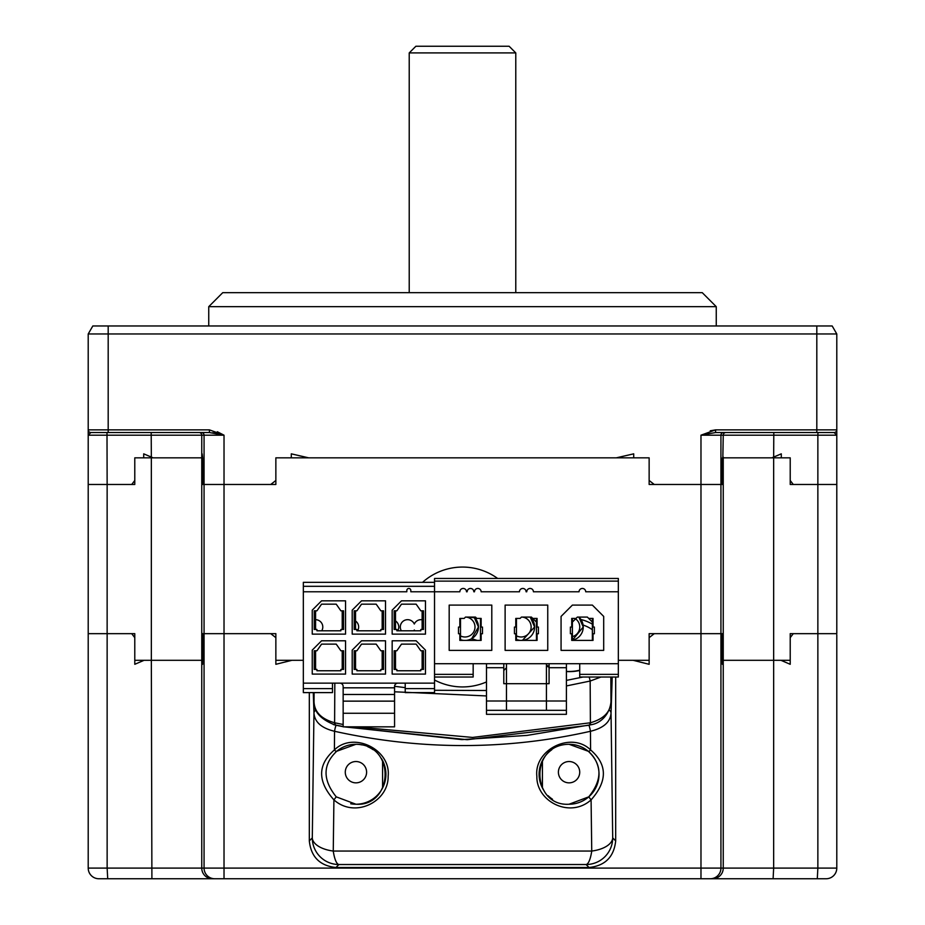 <?xml version="1.0" encoding="UTF-8"?>
<svg xmlns="http://www.w3.org/2000/svg" width="925" height="925" viewBox="0 0 925 925"><rect width="100%" height="100%" fill="white"/><g stroke="black" fill="none" stroke-linecap="round" stroke-linejoin="round"><path stroke-width="1.39" d="M515.78 52.91L409.22 52.91L415.88 46.25L509.12 46.25L515.78 52.91L515.78 292.67M716.251 325.97L716.251 306.661L208.749 306.661L208.749 325.97M208.749 306.661L222.74 292.67L702.26 292.67L716.251 306.661M201.407 432.53A2.659 2.659 -90 0 1 204.067 435.189L201.754 435.189A2.659 2.659 90 0 0 199.095 432.53A2.659 2.659 -90 0 1 201.754 435.189L88.21 435.189L88.21 333.96L108.19 333.96L108.19 432.53L90.87 432.53L88.21 435.189L88.21 484.48L131.72 484.48L134.784 480.48L134.784 457.84L202.621 457.84L202.159 453.84L201.627 457.84L153.145 457.84L143.71 453.84L143.71 457.84L134.784 457.84L134.784 484.48L107.138 484.48L106.999 432.53L90.87 432.53L106.999 432.53M212.657 432.761L224.023 435.189L209.432 432.53L90.87 432.53A2.659 2.659 0 0 1 88.21 429.871L209.432 429.871L224.023 435.189L217.317 431.755M209.432 429.871L209.432 432.53M88.21 333.96L92.824 325.97L832.176 325.97L836.79 333.96L836.79 435.189L834.13 432.53L715.568 432.53L700.977 435.189L715.568 429.871L715.568 432.53L700.977 435.189L720.933 435.189A2.659 2.659 -90 0 1 723.593 432.53M836.79 333.96L108.19 333.96L108.19 325.97M710.238 430.796L715.568 429.871L836.79 429.871A2.659 2.659 0 0 1 834.13 432.53L818.001 432.53L817.862 435.189L720.933 435.189L720.933 484.48L722.217 484.48L722.379 457.84L790.216 457.84L781.29 457.84L781.29 453.84L771.855 457.84L723.373 457.84L723.246 457.089L723.373 457.84M836.79 483.382L836.79 484.48L790.216 484.48L790.216 457.84L790.216 480.48L793.28 484.48L836.79 484.48L836.79 431.64M301.284 456.187L298.683 455.586M633.706 453.84L616.316 457.84L633.706 453.84L633.706 457.84L649.142 457.84L649.142 480.48L654.264 484.48L722.379 484.48L723.246 435.189A2.659 2.659 -90 0 1 725.905 432.53M700.977 435.189L700.977 878.75L710.284 878.75L98.859 878.75A10.661 10.661 0 0 1 88.21 868.089L88.21 633.66L107.138 633.66L88.21 633.66L88.21 484.48L107.138 484.48L107.138 633.66L134.784 633.66L134.784 660.3L151.342 660.3L144.069 660.3L134.784 664.3L134.784 637.66L131.72 633.66L107.138 633.66L107.138 868.089L204.067 868.089L204.067 633.66L224.023 633.66L204.067 633.66L204.067 435.189L224.023 435.189L224.023 633.66L275.858 633.66L275.858 660.3L303.331 660.3L291.93 660.3L275.858 664.3L275.858 637.66L270.736 633.66L224.023 633.66L224.023 868.089L720.933 868.089L720.933 633.66L700.977 633.66L722.379 633.66L722.379 660.3L723.246 660.3L722.379 664.3L722.217 633.66L720.933 633.66L720.933 484.48L649.142 484.48L649.142 457.84L275.858 457.84L275.858 484.48L202.621 484.48L202.621 457.84L202.783 484.48L270.736 484.48L275.858 480.48L275.858 457.84L291.294 457.84L291.294 453.84L308.684 457.84L616.316 457.84M88.21 431.64L88.21 435.189M836.79 634.758L836.79 868.089A10.661 10.661 0 0 1 826.141 878.75L773.103 878.75L817.295 878.75L817.862 868.089L817.862 633.66L793.28 633.66L790.216 637.66L790.216 664.3L780.931 660.3L773.658 660.3L790.216 660.3L790.216 633.66L836.79 633.66L817.862 633.66L817.862 435.189L836.79 435.189M723.246 457.84L723.246 660.3L773.658 660.3L723.246 660.3L723.246 868.089L773.658 868.089L773.658 457.84M151.342 457.84L151.342 660.3L202.136 660.3L202.621 664.3L202.783 633.66L204.067 633.66L202.621 633.66L202.621 660.3L151.342 660.3L151.897 878.75L224.023 878.75L224.023 868.089L204.067 868.089A10.661 10.637 90 0 0 214.716 878.75M366.601 772.19A10.661 10.661 0 0 0 355.94 761.529A10.661 10.661 0 0 0 345.279 772.19A10.661 10.661 0 0 0 355.94 782.851A10.661 10.661 0 0 0 366.601 772.19M579.721 772.19A10.661 10.661 0 0 0 569.06 761.529A10.661 10.661 0 0 0 558.399 772.19A10.661 10.661 0 0 0 569.06 782.851A10.661 10.661 0 0 0 579.721 772.19M649.142 637.66L649.142 664.3L633.07 660.3L618.339 660.3L649.142 660.3L649.142 633.66L700.977 633.66L654.264 633.66L649.142 637.66M542.42 787.984L542.42 760.535M382.58 760.523L382.58 787.984M98.859 878.75L107.705 878.75L107.138 868.089L88.21 868.089A10.661 10.661 0 0 0 98.859 878.75A10.661 10.661 0 0 1 88.21 868.089M710.284 878.75L773.103 878.75L710.284 878.75A10.661 10.637 -90 0 0 720.933 868.089L723.246 868.089A10.661 10.637 -90 0 1 712.608 878.75M836.79 484.48L836.79 633.66M357.593 630.804A7.331 7.331 0 0 0 355.535 620.999M321.738 630.804A7.331 7.331 0 0 0 315.575 619.681M422.552 582.322A59.94 59.94 0 0 1 497.662 578.46M471.658 638.689L478.456 627L474.086 617.079A13.459 13.459 0 0 1 466.281 640.389A13.459 13.459 0 0 0 471.658 638.689L477.034 640.389A13.459 13.459 0 0 1 472.143 638.955M530.233 617.079L534.604 627A13.459 13.459 0 0 0 530.233 617.079M578.865 617.079L583.236 627A13.459 13.459 0 0 0 578.865 617.079M397.692 630.804A7.331 7.331 0 0 0 395.495 620.906M413.88 630.804A7.331 7.331 0 0 0 414.308 629.983A7.331 7.331 0 0 0 414.735 630.804M422.135 619.762A7.331 7.331 0 0 0 414.308 624.017A7.331 7.331 0 0 0 404.213 620.513A7.331 7.331 0 0 0 401.358 630.804M479.601 640.389A13.459 13.459 0 0 0 480.48 640.285M460.5 639.684A13.459 13.459 0 0 0 463.714 640.389A13.459 13.459 0 0 1 460.5 639.684M583.236 627L572.39 640.204A13.459 13.459 0 0 0 583.236 627M534.604 627L522.428 640.389A13.459 13.459 0 0 0 534.604 627M519.862 640.389L516.451 639.603A13.459 13.459 0 0 0 519.862 640.389M506.461 667.757A59.94 59.94 0 0 1 503.79 670.452M486.481 681.933A59.94 59.94 0 0 1 434.53 680.014M460.5 635.926A9.99 9.99 0 0 0 474.988 627A9.99 9.99 0 0 0 466.188 617.079A9.99 9.99 0 0 1 469.912 635.706A9.99 9.99 0 0 1 459.841 635.556M459.887 618.42A9.99 9.99 0 0 0 459.841 618.443L464.165 618.42L465.495 617.079L475.485 617.079L476.814 618.42L481.15 618.42L481.15 627.069L482.48 627.069L482.48 633.729L480.48 633.729L481.15 633.729L481.15 640.389L459.841 640.389L459.841 633.729L458.499 633.729L458.499 627.069L459.841 627.069L459.841 618.42M516.451 635.822A9.99 9.99 0 0 0 531.135 627A9.99 9.99 0 0 0 522.336 617.079A9.99 9.99 0 0 1 525.955 635.764A9.99 9.99 0 0 1 515.78 635.429M572.39 636.643A9.99 9.99 0 0 0 574.887 618.42A9.99 9.99 0 0 1 571.719 636.805M332.491 688.616L303.331 688.616L303.331 692.605L332.491 692.605L332.491 683.147M405.219 683.147L405.219 692.605L434.53 692.605L434.53 683.147L303.331 683.147L303.331 688.616M434.53 582.322L303.331 582.322L303.331 586.311L434.53 586.311M303.331 586.311L303.331 591.78L406.827 591.78L406.827 590.439A2 2 0 0 1 408.815 588.45A2 2 0 0 1 410.816 590.439L410.816 591.78L459.841 591.78A3.33 3.33 0 0 1 463.171 588.45A3.33 3.33 0 0 1 466.501 591.78L467.16 591.78A3.33 3.33 0 0 1 470.49 588.45A3.33 3.33 0 0 1 473.82 591.78L474.49 591.78A3.33 3.33 0 0 1 477.82 588.45A3.33 3.33 0 0 1 481.15 591.78L519.445 591.78A3.33 3.33 0 0 1 522.775 588.45A3.33 3.33 0 0 1 526.105 591.78L526.764 591.78A3.33 3.33 0 0 1 530.094 588.45A3.33 3.33 0 0 1 533.424 591.78L579.05 591.78A3.33 3.33 0 0 1 582.38 588.45A3.33 3.33 0 0 1 585.71 591.78L618.339 591.78L618.339 578.46L434.53 578.46L434.53 683.147M416.146 640.794L392.165 640.794L392.165 674.094L425.465 674.094L425.465 650.113L416.146 640.794M396.837 670.764L420.806 670.764L420.806 669.434L423.477 669.434L423.477 650.784L420.806 650.784L416.146 644.124L401.496 644.124L396.837 650.784L394.166 650.784L394.166 669.434L396.837 669.434L396.837 670.764M422.135 650.784L422.135 669.434M395.495 669.434L395.495 650.784M392.165 610.153L392.165 634.134L425.465 634.134L425.465 600.834L401.496 600.834L392.165 610.153M396.837 630.804L420.806 630.804L420.806 629.474L423.477 629.474L423.477 610.824L420.806 610.824L416.146 604.164L401.496 604.164L396.837 610.824L394.166 610.824L394.166 629.474L396.837 629.474L396.837 630.804M422.135 610.824L422.135 629.474M395.495 629.474L395.495 610.824M352.205 610.153L352.205 634.134L385.505 634.134L385.505 600.834L361.536 600.834L352.205 610.153M356.877 630.804L380.846 630.804L380.846 629.474L383.517 629.474L383.517 610.824L380.846 610.824L376.186 604.164L361.536 604.164L356.877 610.824L354.206 610.824L354.206 629.474L356.877 629.474L356.877 630.804M382.175 610.824L382.175 629.474M355.535 629.474L355.535 610.824M312.245 650.113L312.245 674.094L345.545 674.094L345.545 640.794L321.576 640.794L312.245 650.113M316.917 670.764L340.886 670.764L340.886 669.434L343.557 669.434L343.557 650.784L340.886 650.784L336.226 644.124L321.576 644.124L316.917 650.784L314.246 650.784L314.246 669.434L316.917 669.434L316.917 670.764M342.215 650.784L342.215 669.434M315.575 650.784L315.575 669.434L315.575 650.784M352.205 650.113L352.205 674.094L385.505 674.094L385.505 640.794L361.536 640.794L352.205 650.113M356.877 670.764L380.846 670.764L380.846 669.434L383.517 669.434L383.517 650.784L380.846 650.784L376.186 644.124L361.536 644.124L356.877 650.784L354.206 650.784L354.206 669.434L356.877 669.434L356.877 670.764M382.175 650.784L382.175 669.434M355.535 669.434L355.535 650.784M312.245 610.153L312.245 634.134L345.545 634.134L345.545 600.834L321.576 600.834L312.245 610.153M316.917 630.804L340.886 630.804L340.886 629.474L343.557 629.474L343.557 610.824L340.886 610.824L336.226 604.164L321.576 604.164L316.917 610.824L314.246 610.824L314.246 629.474L316.917 629.474L316.917 630.804M342.215 610.824L342.215 629.474M315.575 629.474L315.575 610.824M303.331 591.78L303.331 683.147M343.152 713.256L343.152 701.138L394.57 701.138L394.57 726.842L343.152 726.842L343.152 713.256L394.57 713.256M339.822 683.147A3.33 3.33 0 0 1 343.152 686.477L343.152 694.478L343.152 687.818L394.57 687.818L394.57 686.477A3.33 3.33 0 0 1 397.9 683.147M343.152 701.138L343.152 694.478L394.57 694.478L394.57 687.818L394.57 701.138M491.799 605.1L449.18 605.1L449.18 650.379L491.799 650.379L491.799 605.1M549.08 663.699L549.08 683.679L546.421 683.679L546.421 663.699L618.339 663.699L618.339 677.019L579.721 677.019L579.721 663.699M434.53 677.019L473.161 677.019L473.161 674.36L434.53 674.36M473.161 663.699L473.161 674.36M561.07 616.42L572.39 605.1L592.37 605.1L603.69 616.42L603.69 650.379L561.07 650.379L561.07 616.42M594.37 627.069L594.37 633.729L593.041 633.729L593.041 640.389L571.719 640.389L571.719 633.729L570.39 633.729L570.39 627.069L571.719 627.069L571.719 618.42L576.055 618.42L577.385 617.079L587.375 617.079L588.705 618.42L593.041 618.42L593.041 627.069L594.37 627.069M572.39 633.729L571.719 633.729L572.39 633.729M572.39 640.389L572.39 622.074L576.055 618.42L572.39 622.074L572.39 618.42M592.37 618.42L592.37 622.074L588.705 618.42L592.37 622.074L592.37 640.389L592.37 622.074M505.119 650.379L547.75 650.379L547.75 605.1L505.119 605.1L505.119 650.379M537.09 618.42L537.09 627.069L538.419 627.069L538.419 633.729L537.09 633.729L537.09 640.389L515.78 640.389L515.78 633.729L514.45 633.729L514.45 627.069L515.78 627.069L515.78 618.42L520.104 618.42L521.446 617.079L531.436 617.079L532.765 618.42L537.09 618.42M536.431 622.074L532.765 618.42L536.431 622.074L536.431 627.069L537.09 627.069L536.431 627.069L536.431 640.389L536.431 618.42M516.451 640.389L516.451 618.42M460.5 640.389L460.5 618.42M480.48 640.389L480.48 622.074L480.48 640.389M480.48 618.42L480.48 622.074M434.53 663.699L506.461 663.699L506.461 683.679L503.79 683.679L503.79 667.7L486.481 667.7L486.481 701L506.461 701L506.461 683.679L546.421 683.679L546.421 710.319L566.401 710.319L566.401 701L506.461 701L506.461 710.319L546.421 710.319M618.339 663.699L618.339 591.78M566.401 701L566.401 663.699M506.461 663.699L546.421 663.699M486.481 701L486.481 714.32L566.401 714.32L566.401 710.319M486.481 710.319L506.461 710.319M486.481 663.699L486.481 667.7M503.79 663.699L503.79 667.7M381.528 758.65A29.97 29.97 0 0 1 355.94 804.23C393.217 806.773 396.316 744.405 355.94 744.29A29.97 29.97 0 0 1 361.953 744.903M367.803 746.741A29.97 29.97 0 0 1 373.157 749.724M588.3 751.273L569.06 744.29C528.672 744.486 531.759 806.681 569.06 804.23L588.751 796.853C602.487 779.717 602.337 764.524 588.3 751.273A2.659 0.902 129.9 0 0 590.601 749.932C607.459 764.501 607.621 781.151 591.087 799.871C569.997 818.856 536.246 801.466 536.858 776.318C533.806 749.447 571.638 731.097 590.601 749.932L590.451 731.282A6.66 1.203 -101.4 0 0 588.971 725.269L591.699 724.529M569.06 804.23A29.97 29.97 0 0 0 597.122 763.749A29.97 29.97 0 0 0 569.06 744.29M612.211 677.019L611.043 713.094C610.384 722.055 603.516 728.114 590.451 731.282C506.033 750.314 420.736 750.314 334.549 731.282L334.399 749.932C353.234 731.155 391.125 749.308 388.142 776.272C388.673 801.536 355.119 818.845 333.913 799.871L333.254 851.046L591.746 851.046A26.64 6.625 90.5 0 1 586.092 864.528A26.64 26.605 -45 0 0 612.708 837.911L615.68 840.871L615.68 677.019M588.751 796.853L591.087 799.871L591.746 851.046A26.64 13.528 -1.2 0 0 612.708 837.911L611.043 713.094A6.66 4.544 -178.1 0 0 609.193 710.03M551.797 749.759A29.97 29.97 0 0 0 544.513 791.453M548.155 795.731A29.97 29.97 0 0 0 552.526 799.258M315.807 710.03A6.66 4.544 178.1 0 0 313.957 713.094C314.662 722.09 321.518 728.148 334.549 731.282A6.66 1.203 -78.6 0 1 336.029 725.269L343.152 726.68M343.996 726.842L467.206 739.711L588.971 725.269M333.289 724.529L336.029 725.269M465.483 617.102A75.26 55.038 180 0 1 474.814 617.796M615.68 840.871C613.992 856.932 605.112 865.812 589.052 867.5L586.092 864.528L338.908 864.528A26.64 6.625 89.5 0 1 333.254 851.046A26.64 13.528 -178.8 0 1 312.292 837.911L313.957 713.094L313.286 692.605M309.32 692.605L309.32 840.871L312.292 837.911A26.64 26.605 45 0 0 338.908 864.528L335.948 867.5C319.888 865.812 311.008 856.932 309.32 840.871M589.052 867.5L335.948 867.5M336.249 796.853L333.913 799.871C317.379 781.29 317.541 764.64 334.399 749.932A2.659 0.902 -129.9 0 0 336.7 751.273C322.663 764.536 322.513 779.729 336.249 796.853L355.94 804.23A29.97 29.97 0 0 1 350.702 803.767M355.94 744.29L336.7 751.273A29.97 29.97 0 0 1 355.94 744.29M592.37 624.178A36.63 26.79 -0 0 0 580.946 619.507M566.401 671.562A36.63 26.79 -0 0 0 569.06 671.643A36.63 26.79 -0 0 0 579.721 670.475M610.962 702.017A2.659 1.815 -178.1 0 0 610.974 701.913A2.659 1.815 -178.1 0 0 610.974 701.821L611.772 677.019L610.974 701.913C609.922 713.059 601.759 723.454 590.335 724.842L590.393 722.772C603.655 719.003 610.512 712.019 610.974 701.821L610.847 677.019M589.803 724.055L590.335 724.842L527.042 735.41L461.853 739.607L344.678 726.842M335.197 724.055L334.665 724.842L334.607 722.772L343.152 724.483M355.582 726.842L472.594 737.433L590.393 722.772L590.162 681.043A6.66 1.307 -102.4 0 0 589.132 677.019M343.152 726.541L334.665 724.842C320.559 719.245 313.679 711.603 314.026 701.913A2.659 1.815 178.1 0 0 314.038 702.017M314.084 692.605L314.026 701.821A2.659 1.815 178.1 0 0 314.026 701.913L314.026 701.821C314.488 712.019 321.345 719.003 334.607 722.772L334.827 683.147M546.421 665.907A36.63 26.79 -0 0 0 549.08 667.295M600.984 677.019L590.162 681.043L566.401 685.945M486.481 695.935L394.57 691.796M394.57 686.304L405.219 687.645M434.53 690.281L486.481 690.513M547.877 683.679L549.08 683.482M566.401 680.395L583.028 677.019M566.401 671.4A33.3 24.351 -0 0 0 569.06 671.469A33.3 24.351 -0 0 0 579.721 670.197M592.37 629.728A33.3 24.351 -0 0 0 583.085 625.034M546.421 664.971A33.3 24.351 -0 0 0 549.08 666.601M151.191 432.53L151.342 457.089M816.81 432.53L816.81 325.97M773.809 432.53L773.658 457.089M836.79 429.871A2.659 2.659 0 0 1 834.13 432.53M201.754 457.089L201.754 435.189M773.103 878.75L773.658 868.089L836.79 868.089A10.661 10.661 0 0 1 826.141 878.75M212.392 878.75A10.661 10.637 90 0 1 201.754 868.089L201.754 457.84M434.53 688.616L405.219 688.616M618.339 674.36L579.721 674.36M434.53 581.12L618.339 581.12M566.401 667.7L549.08 667.7M409.22 292.67L409.22 52.91"/></g></svg>

